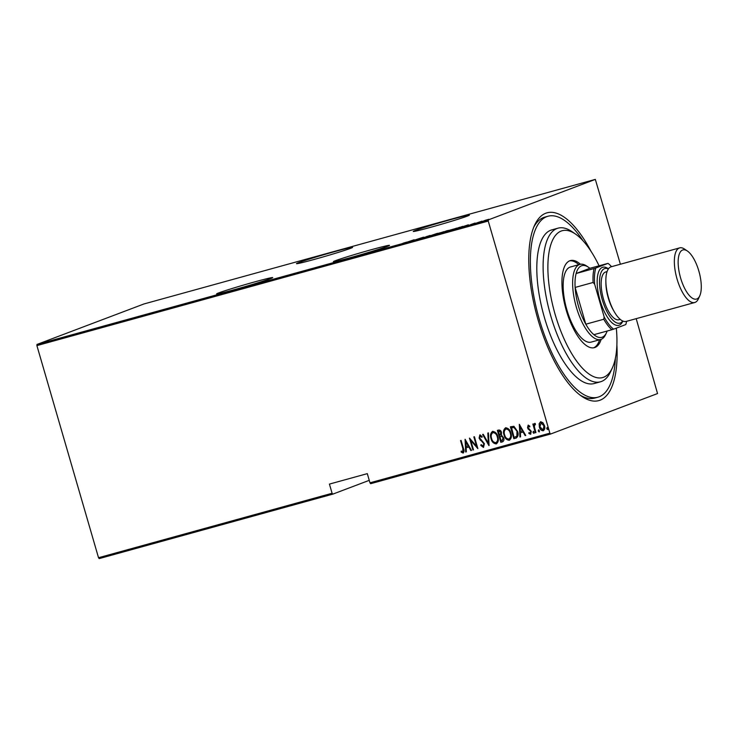 <?xml version="1.0" encoding="UTF-8"?>
<svg xmlns="http://www.w3.org/2000/svg" width="738" height="738" viewBox="0 0 738 738"><rect width="100%" height="100%" fill="white"/><g stroke="black" fill="none" stroke-linecap="round" stroke-linejoin="round"><path stroke-width="1.11" d="M616.885 344.923A97.398 37.14 -105.4 0 1 581.775 396.334A97.398 37.14 -105.4 0 1 538.076 319.914A97.398 37.14 -105.4 0 1 534.57 225.265A97.398 37.14 -105.4 0 1 591.073 251.39M615.381 358.317A93.855 35.784 -105.4 0 1 597.9 397.201A93.855 35.784 -105.4 0 1 537.817 313.964A93.855 35.784 -105.4 0 1 547.974 216.243L544.81 217.12A93.855 35.784 74.6 0 0 533.712 227.267M234.204 289.702A29.216 0.959 -16.2 0 0 272.719 277.589A29.216 0.959 -16.2 0 0 255.117 281.787A29.216 0.959 -16.2 0 0 216.603 293.89A29.216 0.959 -16.2 0 0 234.204 289.702M314.065 259.481A29.216 0.959 -16.2 0 0 352.579 247.368A29.216 0.959 -16.2 0 0 334.978 251.557A29.216 0.959 -16.2 0 0 296.464 263.669A29.216 0.959 -16.2 0 0 314.065 259.481M350.984 257.47A29.216 0.959 -16.2 0 0 389.498 245.367A29.216 0.959 -16.2 0 0 371.897 249.555A29.216 0.959 -16.2 0 0 333.382 261.667A29.216 0.959 -16.2 0 0 350.984 257.47M430.844 227.249A29.216 0.959 -16.2 0 0 469.368 215.136A29.216 0.959 -16.2 0 0 451.767 219.334A29.216 0.959 -16.2 0 0 413.243 231.446A29.216 0.959 -16.2 0 0 430.844 227.249M636.202 318.659L657.54 393.557L550.548 434.045L370.642 483.694L369.969 482.818L549.875 433.169L488.252 221.049L36.9 345.605L36.983 344.443L143.975 303.955L595.326 179.399L488.335 219.887L488.252 221.049M485.217 220.311L488.971 219.278L485.226 220.339M488.98 219.315L488.491 219.527M484.276 220.856L483.436 221.077M476.545 222.987L482.135 221.114L476.545 222.987M475.161 223.033L470.687 224.564L475.171 223.079M473.621 223.54L473.685 224.278M473.445 223.789L473.787 224.37M457.043 228.365L462.698 226.372L457.043 228.365M441.979 232.525L448.575 230.357L441.979 232.525M430.088 235.809L437.496 233.309L430.088 235.809M414.645 240.062L423.474 237.175L414.645 240.062M406.647 242.119L403.013 243.236L406.656 242.175M36.983 344.443L488.335 219.887M414.129 239.758L406.859 242.212L414.138 239.785M424.442 237.378L430.06 235.422L424.442 237.378M424.212 237.313L424.904 237.202M436.13 233.992L435.383 234.25M443.676 231.695L442.929 232.036M449.165 230.404L448.418 230.662M456.702 228.097L455.955 228.439M468.372 224.786L461.102 227.249L468.381 224.822M332.764 494.146L99.206 558.601L98.523 557.725L332.091 493.27L332.764 494.146L369.249 480.346M539.137 423.732L540.594 421.767L542.891 422.69L544.46 425.595C545.244 427.837 544.828 429.571 543.214 430.771C541.194 430.577 539.902 429.313 539.358 426.998L539.137 423.732L540.853 421.675M543.399 430.706L543.463 430.669C541.443 430.475 540.161 429.221 539.616 426.905L539.358 426.998M535.373 432.763L532.854 424.073L533.417 423.916L533.786 425.199L534.653 423.409L535.299 423.557L534.349 426.675L535.945 432.606L535.373 432.763L533.113 423.999M530.262 433.188L530.742 431.546L527.522 427.846L528.122 425.208L529.764 426.094L529.589 426.951L528.399 426.296L528.076 427.643L531.295 431.343L530.585 434.258L528.851 433.464L528.998 432.551L530.327 433.16M516.369 437.985L513.851 438.704L510.392 426.813L513.925 426.296L517.55 431.426C518.722 434.479 518.168 436.721 515.88 438.151L516.24 438.031M500.816 442.302L497.366 430.402L498.602 430.06C500.115 429.922 501.074 430.715 501.48 432.459L501.48 435.189L503.667 437.874C504.275 439.645 503.916 440.964 502.569 441.822L500.816 442.302L497.624 430.337M502.753 441.758L501.074 442.21M488.925 445.586L482.634 434.47L483.252 434.304L488.325 443.27L487.827 433.04L488.436 432.865L489.063 445.531M473.482 449.848L472.92 450.005L469.46 438.104L476.582 446.269L473.851 436.896L474.423 436.739L477.873 448.639L470.77 440.494L473.482 449.848M462.809 451.804L462.837 448.483L460.54 440.568L461.102 440.411L463.436 448.446C464.34 450.3 464.23 451.831 463.123 453.04L461.139 452.099L461.213 451.093L462.874 451.776M98.523 557.725L36.9 345.605M369.969 482.818L367.303 473.639L329.425 484.091L332.091 493.27M465.069 439.313L471.499 450.392L470.881 450.567L468.87 446.997L466.112 447.763L466.315 451.822L465.696 451.997L465.069 439.313M483.132 446.195L483.824 443.824L479.1 438.114L479.857 434.903L482.135 436.453L481.822 437.33L480.143 436.149L479.654 437.911L484.396 443.686L483.473 447.422L480.752 445.365L481.13 444.608L483.289 446.139M482.071 437.237L480.281 436.093M483.611 447.376L480.752 445.365M491.038 438.63C489.94 435.568 490.447 433.16 492.56 431.398C495.346 431.73 497.098 433.492 497.818 436.702C498.916 439.774 498.39 442.173 496.25 443.898C493.491 443.547 491.757 441.794 491.038 438.63L491.287 438.538C490.189 435.475 490.696 433.058 492.809 431.306M496.582 443.769L496.499 443.796C493.75 443.455 492.015 441.702 491.287 438.538M504.063 435.042C502.965 431.97 503.473 429.562 505.585 427.809C508.371 428.132 510.124 429.903 510.844 433.105C511.941 436.176 511.416 438.575 509.275 440.3C506.526 439.949 504.783 438.197 504.063 435.042L504.322 434.94C503.215 431.878 503.731 429.47 505.844 427.708M509.497 440.226L509.524 440.208C506.775 439.857 505.041 438.104 504.322 434.94M519.312 424.35L525.742 435.429L525.133 435.595L523.113 432.034L520.355 432.791L520.558 436.859L519.939 437.025L519.312 424.35M533.011 432.514L533.288 431.37L534.146 432.2L533.86 433.354L533.011 432.514L533.537 431.269M538.251 431.066L538.528 429.922L539.386 430.752L539.1 431.905L538.251 431.066L538.777 429.82M546.747 428.723L547.024 427.579L547.882 428.409L547.605 429.562L546.747 428.723L547.282 427.477M595.326 179.399L620.39 264.232M549.875 433.169L550.548 434.045M580.013 395.051A93.855 35.784 74.6 0 0 594.745 398.068L597.9 397.201M463.067 451.711L463.095 448.39L460.798 440.494M463.372 452.938L461.139 452.099M461.388 452.007L461.453 451.25M471.49 450.374L470.881 450.567M471.139 450.466L468.87 446.997M469.128 446.905L466.112 447.763M466.315 451.804L465.696 451.997M465.946 451.896L465.337 439.497M468.224 445.863L466.065 441.49L466.047 446.462L468.224 445.863L465.807 441.592M473.482 449.82L472.92 450.005M473.169 449.903L469.811 438.344M474.11 436.822L476.582 446.269M477.781 448.317L470.77 440.494M481.001 445.263L481.25 444.783M483.39 446.103L483.824 443.824M484.073 443.732L483.252 442.726M483.501 442.625L479.995 439.83M480.244 439.728L479.1 438.114M479.359 438.021L480.115 434.811M489.054 445.272L482.901 434.396M488.076 432.966L488.325 443.27M496.167 442.569L495.862 442.68C497.68 441.315 498.141 439.378 497.246 436.859C496.646 434.276 495.216 432.865 492.938 432.616L492.919 432.625C491.167 434.018 490.715 435.964 491.6 438.473C492.2 441.038 493.621 442.44 495.862 442.68M496.12 442.588C497.938 441.223 498.39 439.276 497.504 436.758C496.905 434.184 495.466 432.772 493.196 432.514L493.03 432.569M502.126 440.595L503.353 437.929L501.609 436.112L500.004 436.407L501.028 440.927L502.329 440.54M500.032 435.079L501.167 432.533L499.312 431.158L498.537 431.37L499.395 435.282L500.226 435.023M499.312 431.158L498.288 431.472M501.167 432.533L499.063 431.26M499.774 435.18L500.918 432.634M501.609 436.112L499.746 436.499M503.353 437.929L501.36 436.213M501.868 440.697L503.095 438.031M509.192 438.972L508.897 439.082C510.714 437.717 511.166 435.78 510.281 433.261C509.681 430.688 508.242 429.267 505.973 429.018L505.945 429.027M509.146 438.99C510.964 437.625 511.425 435.688 510.53 433.16C509.93 430.586 508.491 429.175 506.222 428.926L506.065 428.972M506.222 428.926L505.973 429.018C504.192 430.42 503.75 432.376 504.626 434.876C505.226 437.44 506.646 438.842 508.897 439.082M516.139 438.049L513.851 438.704M514.1 438.612L510.65 426.739M515.078 437.025L516.886 436.204L517.237 431.481L514.165 427.422L511.563 427.782L514.063 437.33L515.751 436.813M514.165 427.422L511.314 427.874M517.237 431.481L513.916 427.514M516.886 436.204L516.978 431.582M514.82 437.117L516.628 436.296M525.733 435.402L525.133 435.595M525.382 435.503L523.113 432.034M523.371 431.933L520.355 432.791M520.558 436.831L519.939 437.025M520.189 436.933L519.58 424.534M522.467 430.891L520.308 426.527L520.29 431.49L522.467 430.891L520.05 426.619M529.838 426.859L528.666 426.186M530.843 434.156L528.851 433.464M529.1 433.363L529.201 432.754M530.521 433.095L530.742 431.546M530.991 431.453L530.336 430.761M530.585 430.669L529.33 430.07M529.58 429.977L528.131 429.119M528.39 429.027L527.522 427.846M527.771 427.745L528.38 425.116M534.118 433.252L533.26 432.422M534.912 423.317L533.786 425.199M535.502 424.47L534.865 424.507M539.358 431.804L538.5 430.974M539.616 426.905L539.395 423.63M541.037 422.782L544.146 425.66L543.297 429.562L543.897 425.752L540.945 422.828M541.157 422.745L539.93 426.85L542.9 429.7M547.854 429.461L546.996 428.63M412.726 240.404L410.549 241.003L412.773 240.551M442.376 232.239L442.948 231.926L443.141 232.599M437.652 233.725L442.366 232.193L436.675 233.762L436.306 234.702M436.675 233.762L437.634 233.688M447.311 230.643L445.106 231.4L448.012 230.56M445.032 231.464L443.003 232.193L445.032 231.464M455.411 228.642L455.973 228.328L456.167 229.011M450.678 230.136L455.392 228.596L449.71 230.164L449.331 231.114M449.71 230.164L450.669 230.09M459.562 227.267L456.038 228.596L459.562 227.267M466.969 225.431L464.792 226.04L467.016 225.588M487.938 219.721L483.953 220.773L487.228 219.739M484.681 220.745L483.953 220.773M599.053 265.763A76.152 29.031 74.6 0 0 575.492 234.057A76.152 29.031 74.6 0 0 553.915 309.988A76.152 29.031 74.6 0 0 612.402 367.801A76.152 29.031 74.6 0 0 616.331 328.142M612.402 367.801L610.64 371.629A79.695 30.387 -105.4 0 1 600.446 381.804A79.695 30.387 -105.4 0 1 549.432 311.132A79.695 30.387 -105.4 0 1 558.048 228.162A79.695 30.387 -105.4 0 1 572.015 231.667L575.492 234.057M579.93 264.379L570.465 266.99A38.957 14.852 74.6 0 0 566.249 307.552A38.957 14.852 74.6 0 0 591.193 342.1L600.658 339.489A38.957 14.852 -105.4 0 1 576.35 307.211A38.957 14.852 -105.4 0 1 579.93 264.379A38.957 14.852 -105.4 0 1 586.765 266.095L588.5 267.285A37.186 14.179 74.6 0 0 576.129 273.503A37.186 14.179 74.6 0 0 575.123 287.433A37.186 14.179 74.6 0 0 578.564 306.538A37.186 14.179 74.6 0 0 585.806 324.203A37.186 14.179 74.6 0 0 593.905 334.683A37.186 14.179 74.6 0 0 606.525 332.598A37.186 14.179 74.6 0 0 607.153 331.03M580.455 264.259A45.156 17.214 74.6 0 0 570.391 260.579A45.156 17.214 74.6 0 0 565.511 307.589A45.156 17.214 74.6 0 0 594.422 347.644A45.156 17.214 74.6 0 0 601.175 339.323M593.62 347.81A45.156 17.214 74.6 0 0 599.588 339.784M547.974 216.243A93.855 35.784 -105.4 0 1 582.919 240.671M558.048 228.162L551.738 229.905A79.695 30.387 74.6 0 0 543.122 312.866A79.695 30.387 74.6 0 0 594.136 383.548L600.446 381.804M578.86 264.674A45.156 17.214 74.6 0 0 569.616 260.846M611.516 266.686A36.125 13.773 74.6 0 0 608.011 263.374L595.843 267.977A36.125 13.773 74.6 0 0 594.662 284.268L593.112 282.469A37.186 14.179 -105.4 0 1 594.118 268.531L576.129 273.503L589.846 268.309A37.186 14.179 74.6 0 0 588.5 267.285M593.112 282.469L575.123 287.433L585.806 324.203L603.795 319.24L604.145 316.906A36.125 13.773 74.6 0 0 613.619 329.166L625.787 324.563A36.125 13.773 74.6 0 0 626.59 321.316M606.525 332.598L605.64 334.517A38.957 14.852 -105.4 0 1 600.658 339.489M608.011 263.374L589.846 268.309M594.118 268.531L595.843 267.977M594.662 284.268L604.145 316.906M613.619 329.166L611.894 329.72A37.186 14.179 -105.4 0 1 603.795 319.24M593.905 334.683L611.894 329.72M697.078 265.791A25.498 9.723 74.6 0 0 687.41 251.04A25.498 9.723 74.6 0 0 678.49 257.368A25.498 9.723 74.6 0 0 682.364 283.207A25.498 9.723 74.6 0 0 699.762 295.827A25.498 9.723 74.6 0 0 697.078 265.791M699.762 295.827L698.36 298.89A28.33 10.802 -105.4 0 1 694.735 302.506A28.33 10.802 -105.4 0 1 679.025 284.877A28.33 10.802 -105.4 0 1 679.661 247.885A28.33 10.802 -105.4 0 1 684.624 249.13L687.41 251.04M608.361 268.936A28.33 10.802 74.6 0 0 599.754 277.995A28.33 10.802 74.6 0 0 604.219 305.514A28.33 10.802 74.6 0 0 622.734 320.993M622.854 321.048L622.669 321.454A30.101 11.476 -105.4 0 1 602.125 306.556A30.101 11.476 -105.4 0 1 597.559 276.049A30.101 11.476 -105.4 0 1 608.084 268.577L608.444 268.826M620.252 319.388L618.988 319.739A24.797 9.456 -105.4 0 1 605.243 304.305A24.797 9.456 -105.4 0 1 605.797 271.935L607.07 271.584M694.735 302.506L626.239 321.408A28.33 10.802 -105.4 0 1 610.529 303.77A28.33 10.802 -105.4 0 1 611.165 266.778L679.661 247.885M613.841 310.966A24.797 9.456 -105.4 0 1 609.975 302.995A24.797 9.456 -105.4 0 1 605.88 282.11M424.202 237.341L424.396 238.023M426.905 236.363L427.099 237.046M448.206 230.431L448.409 231.105M446.721 231.049L446.914 231.723M462.615 226.501L462.809 227.175M488.307 219.5L488.501 220.182M483.575 220.957L483.777 221.631"/></g></svg>
